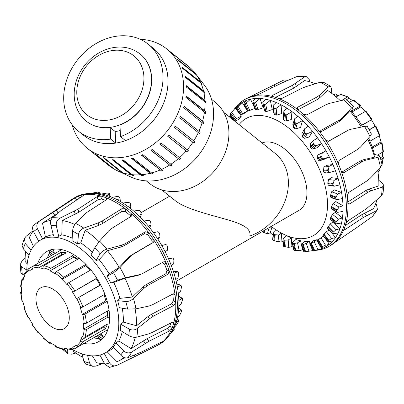 <?xml version="1.0" encoding="UTF-8"?>
<svg xmlns="http://www.w3.org/2000/svg" width="404" height="404" viewBox="0 0 404 404"><rect width="100%" height="100%" fill="white"/><g stroke="black" fill="none" stroke-linecap="round" stroke-linejoin="round"><path stroke-width="0.61" d="M211.509 99.268L215.004 102.061A52.222 42.476 128.6 0 1 217.539 166.827A52.222 42.476 128.6 0 1 154.126 186.608A52.222 42.476 128.6 0 1 149.818 183.668L146.324 180.876M271.23 226.402A67.539 38.996 -120 0 0 313.514 235.542A67.539 38.996 -120 0 0 323.867 181.421A67.539 38.996 -120 0 0 279.745 121.907A67.539 38.996 -120 0 0 245.975 118.564A67.539 38.996 -120 0 0 239.102 124.624M262.06 142.96A38.481 22.22 60 0 1 279.745 145.632A38.481 22.22 60 0 1 304.884 179.543A38.481 22.22 60 0 1 298.985 210.378L176.159 281.29M161.757 189.89L175.78 201.091L179.442 203.54C190.648 209.797 207.141 214.044 219.619 217.534C234.744 221.826 251.904 225.993 249.834 235.987A49.631 40.37 128.6 0 0 286.098 197.93A49.631 40.37 128.6 0 0 275.164 153.429L223.71 112.332M181.472 311.575L179.684 315.337L177.396 317.781A83.401 48.152 -120 0 0 178.29 312.752L181.305 310.206L181.659 310.504A81.552 47.081 60 0 1 181.472 311.575M178.745 308.176L181.659 310.504M178.543 321.695L176.316 325.154L173.988 327.745A83.401 48.152 -120 0 0 175.75 323.503L178.689 320.64L178.911 320.786A81.552 47.081 60 0 1 178.543 321.695M177.103 319.014L178.911 320.786M176.745 283.891L181.315 285.84A81.552 47.081 60 0 1 181.512 287.128L180.583 291.203L178.29 293.294A83.401 48.152 -120 0 0 177.396 287.229L180.977 285.274L176.71 283.734M104.075 353.268L109.56 362.893C111.489 365.701 113.968 366.509 116.988 365.322L156.656 345.804A84.658 48.879 -120 0 0 158.257 344.95L159.807 344.051A84.658 48.879 -120 0 0 169.276 335.295L170.953 332.921A83.401 48.152 -120 0 0 171.306 332.411L174.321 329.225A81.552 47.081 60 0 1 173.781 329.937L171.256 332.876M173.619 328.482L174.321 329.225M173.291 271.16L177.462 271.705L178.24 272.301A81.552 47.081 60 0 1 178.618 273.634L178.083 277.71L175.75 279.608A83.401 48.152 -120 0 0 173.988 273.326L177.684 271.67L173.271 271.094M168.382 258.489L172.427 257.929L173.341 258.56A81.552 47.081 60 0 1 173.897 259.898L173.71 263.873L171.306 265.574A83.401 48.152 -120 0 0 168.736 259.287L172.523 257.909L168.377 258.479M165.751 244.46L166.791 245.097A81.552 47.081 60 0 1 167.498 246.384L167.609 250.162L165.115 251.662A83.401 48.152 -120 0 0 161.822 245.592L165.751 244.46M157.656 231.755L158.812 232.361A81.552 47.081 60 0 1 159.646 233.557L159.989 237.037L157.383 238.355A83.401 48.152 -120 0 0 153.485 232.704L157.656 231.755M148.419 220.246L149.677 220.786A81.552 47.081 60 0 1 150.611 221.852L151.111 224.952L148.374 226.104A83.401 48.152 -120 0 0 144.001 221.064L148.419 220.246M138.36 210.322L139.693 210.767A81.552 47.081 60 0 1 140.693 211.666L141.279 214.322L138.4 215.322A83.401 48.152 -120 0 0 133.699 211.065L138.36 210.322M127.816 202.328L129.204 202.646A81.552 47.081 60 0 1 130.239 203.348L130.825 205.5L127.795 206.378A83.401 48.152 -120 0 0 122.927 203.05L127.816 202.328M117.145 196.531L118.564 196.703A81.552 47.081 60 0 1 119.599 197.182L120.104 198.788L116.918 199.581A83.401 48.152 -120 0 0 112.054 197.293L117.145 196.531M106.717 193.127L108.136 193.137A81.552 47.081 60 0 1 109.136 193.375L109.484 194.42L106.146 195.157A83.401 48.152 -120 0 0 101.449 193.991L106.717 193.127M96.879 192.238L98.278 192.067A81.552 47.081 60 0 1 99.202 192.062L99.328 192.541L95.844 193.258A83.401 48.152 -120 0 0 91.471 193.248L96.879 192.238M90.339 193.203L88.617 193.491M91.471 193.248A83.401 48.152 -120 0 0 90.36 193.334L87.471 193.597A84.658 48.879 -120 0 0 75.149 197.42L73.594 198.314A84.658 48.879 -120 0 0 72.058 199.273L37.239 222.473A81.977 47.329 -120 0 1 39.461 221.139C36.855 223.099 36.198 225.674 37.496 228.871L42.556 238.855A65.074 37.572 -120 0 0 41.895 239.239L39.92 240.436A65.024 37.542 -120 0 0 26.851 270.326M101.449 193.991A83.401 48.152 -120 0 0 95.844 193.258M112.054 197.293A83.401 48.152 -120 0 0 106.146 195.157M122.927 203.05A83.401 48.152 -120 0 0 116.918 199.581M133.699 211.065A83.401 48.152 -120 0 0 127.795 206.378M144.001 221.064A83.401 48.152 -120 0 0 138.4 215.322M153.485 232.704A83.401 48.152 -120 0 0 148.374 226.104M161.822 245.592A83.401 48.152 -120 0 0 157.383 238.355M168.736 259.287A83.401 48.152 -120 0 0 165.115 251.662M173.988 273.326A83.401 48.152 -120 0 0 171.306 265.574M177.396 287.229A83.401 48.152 -120 0 0 175.75 279.608M178.29 312.752A83.401 48.152 -120 0 0 178.846 306.166A83.401 48.152 -120 0 0 178.846 300.52A83.401 48.152 -120 0 0 178.29 293.294M175.75 323.503A83.401 48.152 -120 0 0 177.396 317.781M171.306 332.411A83.401 48.152 -120 0 0 173.988 327.745M99.722 193.683L99.328 192.541M109.923 196.44L109.484 194.42M120.311 201.455L120.104 198.788M130.573 208.494L130.825 205.5M140.42 217.307L141.279 214.322M149.591 227.603L151.111 224.952M157.853 239.077L159.989 237.037M178.846 300.52L181.982 298.293L182.467 298.718A81.552 47.081 60 0 1 182.477 299.919L181.123 303.889L178.846 306.166M178.598 296.344L182.29 298.243L178.578 296.102M103.005 338.183A52.303 30.199 60 0 1 102.651 338.239M98.889 338.481A52.303 30.199 60 0 1 93.622 337.82M47.455 257.853A52.303 30.199 60 0 1 49.515 252.96M51.606 249.823A52.303 30.199 60 0 1 51.833 249.546M37.794 263.428A51.99 30.017 60 0 1 46.435 251.727A51.99 30.017 60 0 1 86.633 265.135A51.99 30.017 60 0 1 109.595 317.736A51.99 30.017 60 0 1 98.414 341.769A51.99 30.017 60 0 1 83.966 343.395M158.257 344.95A84.658 48.879 -120 0 0 158.378 344.88A84.658 48.879 -120 0 0 162.337 342.087A84.658 48.879 -120 0 0 171.872 328.523A84.658 48.879 -120 0 0 173.705 323.074A84.658 48.879 -120 0 0 175.735 309.03A84.658 48.879 -120 0 0 175.7 302.328A84.658 48.879 -120 0 0 175.078 295.167A84.658 48.879 -120 0 0 169.185 270.826A84.658 48.879 -120 0 0 166.226 263.191A84.658 48.879 -120 0 0 153.464 239.461A84.658 48.879 -120 0 0 148.672 232.674L145.359 231.785L125.311 243.657L121.614 245.198L106.944 249.167C103.904 250.116 101.626 251.647 100.121 253.762L96.051 260.459A65.074 37.572 -120 0 0 90.976 254.924L94.718 247.864L99.53 241.077L108.58 230.972L111.484 228.563L131.184 216.312L131.8 215.655L131.255 213.66A84.658 48.879 -120 0 0 125.457 208.893A84.658 48.879 -120 0 0 106.388 197.884A84.658 48.879 -120 0 0 100.596 195.965L97.147 196.662L77.916 209.186L59.903 218.195C57.065 219.847 55.873 222.352 56.328 225.7L58.686 236.279A65.074 37.572 -120 0 0 53.611 235.961L50.924 225.356C50.263 221.993 50.788 219.453 52.49 217.731L61.282 210.363L82.972 195.768L83.739 194.945L83.179 194.864A84.658 48.879 -120 0 0 78.386 196.117L75.311 197.768L39.461 221.139M172.452 322.2L173.705 323.074L173.523 322.15L172.296 322.271L151.848 332.608L148.526 333.931L136.799 337.133C134.249 337.653 131.568 337.138 128.755 335.588L120.22 330.295A65.074 37.572 -120 0 0 120.801 324.255L123.356 322.109L136.512 325.755L147.692 316.781L151.106 314.514L171.589 303.768L173.361 300.692A81.381 46.985 -120 0 0 172.841 294.713L175.078 295.167L173.967 293.764L172.927 293.945L152.449 304.752L148.95 306.05L135.961 308.838L127.639 309.085L119.372 307.732A65.074 37.572 -120 0 0 117.655 300.647L119.943 298.374L132.3 297.021L142.319 287.39L145.546 284.977L165.908 273.69L166.948 270.372A81.381 46.985 -120 0 0 164.478 263.999L166.226 263.191C165.529 261.868 164.585 261.449 163.398 261.938L142.152 273.75L139.431 274.664L125.402 277.72L117.508 280.144L110.822 283.032A65.074 37.572 -120 0 0 107.105 276.119L113.549 272.781L119.973 267.62L129.886 256.909L132.931 254.449L153.02 242.632C154.045 241.85 154.197 240.794 153.464 239.461L151.717 240.269A81.381 46.985 -120 0 0 147.718 234.603L144.405 233.704L124.356 245.576L120.665 247.112L107.388 250.692L99.132 259.676L96.051 260.459M38.84 241.471L33.537 231.659C32.093 228.568 32.259 226.336 34.032 224.967M117.655 300.647L125.811 301.536C128.492 301.611 131.042 300.591 133.456 298.475L144.541 287.84L147.768 285.426L168.135 274.139L169.185 270.826L166.948 270.372M29.063 254.985L23.407 248.909L22.058 245.395M33.093 230.704L25.977 236.426L24.381 238.501L25.235 243.471L31.088 250.147M120.801 324.255L129.371 329.149C132.209 330.462 134.966 330.179 137.648 328.306L150.02 318.408L153.434 316.14L173.917 305.394L175.7 302.328L173.361 300.692M24.715 275.397L22.291 274.119L20.892 272.7L20.2 264.676L21.675 266.973L26.851 269.998M162.645 341.688L162.337 342.087C162.908 341.557 162.666 341.531 161.61 342.016L141.37 352.041L127.765 357.722C125.487 358.383 123.124 357.495 120.665 355.06L113.221 346.819A65.074 37.572 -120 0 0 115.998 342.87L123.624 350.854C126.194 353.131 128.927 353.495 131.82 351.95L148.94 341.274L169.372 330.982L171.872 328.523L169.837 325.988A81.381 46.985 -120 0 0 170.912 322.973M116.988 365.322L109.459 367.382L104.772 364.145L99.914 355.055M67.438 349.536L67.221 351.682L68.064 353.838L71.665 354.172L75.816 353.066M87.532 355.308L89.607 363.186L92.652 366.292L85.613 363.974L83.825 361.267L82.128 353.879M25.139 258.171L21.786 261.413L20.2 264.676M92.652 366.292L95.708 366.105L102.51 363.666M147.718 234.603L148.672 232.674A84.658 48.879 -120 0 0 131.255 213.66L130.295 215.59A81.381 46.985 -120 0 0 125.457 211.61L121.922 211.398L102.268 223.685L98.581 225.442L85.178 230.28L80.744 242.865L77.608 243.925A65.074 37.572 -120 0 0 72.053 240.718L72.563 231.088C72.877 227.992 73.907 225.442 75.659 223.427L84.315 214.509L87.128 212.246L106.409 199.738L107.126 198.728L106.388 197.884L106.388 199.748M105.555 200.288A81.381 46.985 -120 0 0 101.555 198.995L100.596 195.965A84.658 48.879 -120 0 0 83.179 194.864L83.37 195.475M79.568 198.026L78.386 196.117A84.658 48.879 -120 0 0 73.594 198.314M130.825 358.585L158.378 344.88L157.903 343.854M172.841 294.713L172.67 294.082M164.478 263.999L162.342 262.529M25.639 251.308A78.78 45.48 -120 0 0 25.144 261.454L27.169 263.928M142.152 273.75L137.693 275.467L125.008 278.225L113.746 282.406L110.822 283.032M33.219 231.012A78.78 45.48 -120 0 0 29.356 237.587L33.426 246.405M57.06 213.868L42.47 223.109L45.48 237.108L42.556 238.855M72.523 349.425A65.024 37.542 -120 0 0 104.939 353.056A65.024 37.542 -120 0 0 118.811 323.059A65.024 37.542 -120 0 0 90.168 257.343A65.024 37.542 -120 0 0 39.92 240.436M123.356 322.109A65.135 37.607 -120 0 0 123.377 320.513A65.135 37.607 -120 0 0 122.255 308.207M119.943 298.374A65.135 37.607 -120 0 0 113.746 282.406M107.105 276.119L109.156 273.877A65.135 37.607 -120 0 0 99.132 259.676M92.349 252.328A65.135 37.607 -120 0 0 80.744 242.865M72.195 238.108A65.135 37.607 -120 0 0 61.767 234.886L58.686 236.279M53.288 234.679A65.135 37.607 -120 0 0 45.48 237.108M104.939 353.056L109.484 350.561A65.135 37.607 -120 0 0 113.797 347.455M115.998 342.87L118.811 340.966A65.135 37.607 -120 0 0 122.25 331.553M130.916 216.483L130.295 215.59M99.046 241.627A78.78 45.48 -120 0 0 85.178 230.28M109.156 273.877L119.19 267.403L128.149 257.712L131.194 255.257L151.278 243.435C152.308 242.653 152.454 241.597 151.717 240.269M119.19 267.403A78.78 45.48 -120 0 0 107.388 250.692M132.3 297.021A78.78 45.48 -120 0 0 125.008 278.225M136.512 325.755A78.78 45.48 -120 0 0 135.143 308.984M118.811 340.966L131.098 348.632L146.91 338.754L167.342 328.457L169.837 325.988M131.098 348.632A78.78 45.48 -120 0 0 135.183 337.345M107.09 351.692L116.988 361.701A78.78 45.48 -120 0 0 118.731 360.913A78.78 45.48 -120 0 0 124.018 357.454M92.359 355.853L96.632 362.696A78.78 45.48 -120 0 0 104.585 363.792M73.038 349.728L73.538 351.455A78.78 45.48 -120 0 0 82.936 357.389M50.96 220.357A78.78 45.48 -120 0 0 42.47 223.109M101.555 198.995L98.096 199.682L78.866 212.206L62.216 220.523L61.767 234.886M169.276 335.295A84.658 48.879 -120 0 0 177.29 308.131A84.658 48.879 -120 0 0 148.44 229.452A84.658 48.879 -120 0 0 87.471 193.597M74.821 224.478A78.78 45.48 -120 0 0 62.216 220.523M125.457 211.61L125.457 208.893L121.922 208.691L102.268 220.983L98.581 222.745L83.774 228.114C80.78 229.406 79.017 231.537 78.482 234.502L77.608 243.925M236.426 118.609L241.405 116.094A73.195 42.258 -120 0 0 238.835 119.407L235.492 120.902L234.764 120.109A73.801 42.607 60 0 1 235.32 119.417L236.426 118.609L231.573 112.332L230.659 113.393A81.552 47.081 -120 0 0 230.103 114.09L234.673 120.331M229.977 114.266L234.689 120.357L230.103 114.09M247.44 111.186A73.195 42.258 -120 0 0 244.223 113.413L240.915 114.877L240.552 114.564A73.801 42.607 60 0 1 241.259 114.095L247.102 111.332M240.405 114.711L236.31 108.04L240.552 114.564L236.315 108.03L236.391 107.509L238.885 104.707A83.401 48.152 60 0 1 242.178 102.439L237.204 107.489A81.552 47.081 -120 0 0 236.502 107.964M244.127 104.197L247.657 111.156A73.801 42.607 60 0 1 248.49 110.923L254.868 108.353L250.515 99.182L245.183 103.964A81.552 47.081 -120 0 0 244.349 104.202L244.011 103.182L246.617 100.328A83.401 48.152 60 0 1 250.515 99.182A83.401 48.152 60 0 1 255.626 98.475A83.401 48.152 60 0 1 259.999 98.49L255.581 102.374L254.323 102.939A81.552 47.081 -120 0 0 253.389 102.929L252.884 101.348L255.626 98.475M271.377 226.513L269.094 227.987L268.604 227.917M253.101 102.757L255.833 110.004A73.801 42.607 60 0 1 256.762 110.019L263.221 107.817L259.999 98.49A83.401 48.152 60 0 1 265.6 99.217A83.401 48.152 60 0 1 270.301 100.384L265.64 104.065L264.302 104.449A81.552 47.081 -120 0 0 263.302 104.192L262.721 102.071L265.6 99.217M281.406 233.128L278.603 234.997L274.483 234.668A73.801 42.607 60 0 1 273.447 233.951L273.336 232.977L276.336 230.093M272.619 239.481L273.336 232.977M262.989 103.899L264.802 111.145A73.801 42.607 60 0 1 265.807 111.408L267.206 111.312L272.276 109.55L270.301 100.384A83.401 48.152 60 0 1 276.205 102.52A83.401 48.152 60 0 1 281.073 104.808L276.185 108.247L274.796 108.444A81.552 47.081 -120 0 0 273.761 107.949L273.175 105.318L276.205 102.52M284.113 240.203A73.801 42.607 60 0 1 283.078 239.708L282.951 238.885L286.411 235.603A73.195 42.258 -120 0 0 291.279 237.89L288.193 240.016L284.113 240.203L284.618 246.799L288.759 247.374L291.946 246.586L291.279 237.89M283.27 245.991L282.951 238.885M273.175 105.318L273.735 112.681L274.266 114.544A73.801 42.607 60 0 1 275.301 115.039L276.71 115.12L281.739 113.504L281.073 104.808A83.401 48.152 60 0 1 287.077 108.277A83.401 48.152 60 0 1 291.946 111.605L286.855 114.766L285.436 114.787A81.552 47.081 -120 0 0 284.401 114.069L283.891 110.989L287.077 108.277M283.891 110.989L283.33 117.695L283.896 120.079A73.801 42.607 60 0 1 284.926 120.796L286.325 121.028L291.279 119.528L291.946 111.605A83.401 48.152 60 0 1 297.849 116.291A83.401 48.152 60 0 1 302.551 120.549L297.283 123.407L295.859 123.255A81.552 47.081 -120 0 0 294.864 122.346L294.511 118.882L297.849 116.291M293.572 243.602A73.801 42.607 60 0 1 292.572 243.344L292.461 242.693L295.874 239.552A73.195 42.258 -120 0 0 300.576 240.723L297.536 242.865L293.572 243.602L295.071 250.556L299.212 250.626L302.551 249.889L301.53 245.157M294.021 249.94L292.461 242.693M302.546 244.743A73.801 42.607 60 0 1 301.611 244.728L301.536 244.258L304.934 241.289A73.195 42.258 -120 0 0 309.307 241.299L306.318 243.445L302.546 244.743L304.99 251.818L312.529 250.626L311.55 247.803M304.081 251.636L301.536 244.258M294.511 118.882L292.839 124.71L293.365 127.568A73.801 42.607 60 0 1 294.359 128.482L295.718 128.851L300.576 127.432L302.551 120.549A83.401 48.152 60 0 1 308.151 126.29A83.401 48.152 60 0 1 312.529 131.33L307.116 133.87L305.722 133.572A81.552 47.081 -120 0 0 304.793 132.497L304.672 128.735L308.151 126.29M310.721 243.592A73.801 42.607 60 0 1 309.888 243.824L313.282 240.754A73.195 42.258 -120 0 0 317.18 239.602L314.236 241.743L310.721 243.592L314.024 250.546L321.534 248.773A83.401 48.152 60 0 1 317.635 249.924L313.191 250.783A81.552 47.081 -120 0 0 314.024 250.546M313.317 250.788L309.873 243.536M304.672 128.735L301.945 133.482L302.354 136.754A73.801 42.607 60 0 1 303.278 137.83L304.571 138.304L309.307 136.941L312.529 131.33A83.401 48.152 60 0 1 317.635 137.931A83.401 48.152 60 0 1 321.534 143.582L316.024 145.804L314.676 145.379A81.552 47.081 -120 0 0 313.852 144.178L314.024 140.203L317.635 137.931M323.382 236.093L317.827 240.183A73.801 42.607 60 0 1 317.12 240.653L320.635 237.961A73.195 42.258 -120 0 0 321.771 237.264M321.412 247.43L321.17 247.258A81.552 47.081 -120 0 0 321.877 246.783L325.538 245.188L329.265 244.395A83.401 48.152 60 0 1 325.972 246.667L321.412 247.43L317.19 240.547M314.024 140.203L310.333 143.713L310.55 147.319A73.801 42.607 60 0 1 311.373 148.526L312.58 149.081L317.18 147.728L321.534 143.582A83.401 48.152 60 0 1 325.972 150.818A83.401 48.152 60 0 1 329.265 156.888L323.695 158.802L322.422 158.277A81.552 47.081 -120 0 0 321.73 156.984L322.251 152.909L325.972 150.818L317.726 155.055L317.68 158.908A73.801 42.607 60 0 1 318.372 160.201L319.473 160.807L323.927 159.428L329.265 156.888A83.401 48.152 60 0 1 332.886 164.519A83.401 48.152 60 0 1 335.461 170.801L329.735 172.447L324.907 173.114L324.038 172.463L328.699 171.821A81.552 47.081 -120 0 0 328.159 170.488L329.068 166.408L332.886 164.519L326.745 165.362L323.867 167.125L323.498 171.129A73.801 42.607 60 0 1 324.038 172.463M329.023 229.916L326.437 231.795L323.614 234.638A73.801 42.607 60 0 1 323.059 235.33L323.235 235.396M341.547 223.008L336.345 223.821L335.694 223.286A81.552 47.081 -120 0 0 335.891 222.22L338.517 219.125L342.446 217.978A83.401 48.152 60 0 1 341.547 223.008A83.401 48.152 60 0 1 339.9 228.73A83.401 48.152 60 0 1 338.138 232.977L333.128 233.714L332.618 233.27A81.552 47.081 -120 0 0 332.997 232.376L336.017 229.73L339.9 228.73L333.164 221.826L330.31 223.882L327.886 227.139A73.801 42.607 60 0 1 327.503 228.033L327.801 228.255M343.001 211.393L337.643 212.337L337.123 212.267L336.845 211.736A81.552 47.081 -120 0 0 336.855 210.54L339.057 207.065L343.001 205.752A83.401 48.152 60 0 1 343.001 211.393A83.401 48.152 60 0 1 342.446 217.978L335.34 212.347L332.502 214.352L330.502 217.948A73.801 42.607 60 0 1 330.305 219.008L330.735 219.367M335.461 170.801A83.401 48.152 60 0 1 338.138 178.553A83.401 48.152 60 0 1 339.9 184.835L334.35 186.188L333.29 185.557A81.552 47.081 -120 0 0 332.921 184.224L334.249 180.25L338.138 178.553L331.401 177.679L328.543 179.507L327.811 183.562A73.801 42.607 60 0 1 328.174 184.896L329.023 185.497M339.9 184.835A83.401 48.152 60 0 1 341.547 192.456A83.401 48.152 60 0 1 342.446 198.521L336.971 199.652L336.037 199.015A81.552 47.081 -120 0 0 335.85 197.728L337.618 193.955L341.547 192.456L334.446 189.89L331.603 191.784L330.462 195.783A73.801 42.607 60 0 1 330.644 197.066L331.356 197.622M230.568 115.029A83.401 48.152 60 0 0 230.012 116.13L229.396 116.872M238.885 104.707A83.401 48.152 60 0 0 235.264 108.156L235.229 108.196A83.401 48.152 60 0 1 235.264 108.156L231.573 112.332M247.657 111.156L244.107 104.151M262.479 231.457L262.514 231.492A81.552 47.081 -120 0 0 263.514 232.401L267.418 233.815L270.301 232.815L271.978 226.982M272.811 239.239L272.942 239.961A81.552 47.081 -120 0 0 273.978 240.678L278.038 241.708L281.073 240.829L281.704 233.285M283.477 245.758L283.583 246.304A81.552 47.081 -120 0 0 284.618 246.799M294.072 250.298A81.552 47.081 -120 0 0 295.071 250.556M304.055 251.808A81.552 47.081 -120 0 0 304.99 251.818M328.275 240.658L331.639 238.517L335.461 237.638A83.401 48.152 60 0 1 332.886 240.951L328.093 241.673L327.72 241.355A81.552 47.081 -120 0 0 328.275 240.658L323.614 234.638M328.093 241.673L323.059 235.33M333.128 233.714L327.503 228.033M329.876 172.417L328.699 171.821M330.361 219.392L335.825 223.73L330.305 219.008M334.35 186.188L328.76 185.527M336.971 199.652L331.002 197.637M342.446 198.521A83.401 48.152 60 0 1 343.001 205.752L335.774 201.581L332.936 203.53L331.371 207.378A73.801 42.607 60 0 1 331.366 208.57L331.931 209.04M247.097 110.459L242.178 102.439A83.401 48.152 60 0 1 246.617 100.328M235.264 108.156L241.405 116.094M230.012 116.13L235.476 121.725M272.993 235.037A83.401 48.152 60 0 1 270.301 232.815M282.962 241.996A83.401 48.152 60 0 1 281.073 240.829M293.127 247.071A83.401 48.152 60 0 1 291.946 246.586M300.576 240.723L301.374 244.44M303.207 250.01A83.401 48.152 60 0 1 302.551 249.889M309.307 241.299L310.035 243.405M317.635 249.924A83.401 48.152 60 0 1 316.438 250.167M312.883 250.606A83.401 48.152 60 0 1 312.529 250.626M317.18 239.602L317.514 240.304M320.402 246.389L321.534 248.773A83.401 48.152 60 0 0 325.972 246.667M327.19 241.011L329.265 244.395A83.401 48.152 60 0 0 332.886 240.951M331.255 232.204L335.461 237.638A83.401 48.152 60 0 0 338.138 232.977M269.094 227.987L267.418 233.815M278.603 234.997L278.038 241.708M288.193 240.016L288.759 247.374M297.536 242.865L299.212 250.626M306.318 243.445L309.045 251.349M314.236 241.743L317.923 249.51M321.018 237.815L325.538 245.188M326.437 231.795L331.639 238.517M330.31 223.882L336.017 229.73M332.502 214.352L338.517 219.125M332.936 203.53L339.057 207.065M331.603 191.784L337.618 193.955M328.543 179.507L334.249 180.25M323.867 167.125L329.068 166.408M317.726 155.055L322.251 152.909M310.146 81.921L309.282 79.659L306.237 76.548L304.47 76.997L292.516 85.284L272.816 95.243L272.069 96.117L272.745 96.576A84.658 48.879 60 0 1 278.538 98.495A84.658 48.879 60 0 1 297.607 109.504A84.658 48.879 60 0 1 303.404 114.271L306.853 114.893L326.084 104.666L329.684 103.318L344.097 99.874L347.475 100.207M350.985 112.312L353.333 106.6L351.51 107.964L342.718 117.544L339.91 119.756L321.023 130.361L320.423 130.992L320.821 133.285A84.658 48.879 60 0 1 325.614 140.072L328.573 141.269L348.379 130.118L350.99 129.255L364.539 126.422L367.17 126.194M371.412 134.083L369.968 136.522L360.535 147.011L357.661 149.389L339.067 160.519L338.375 163.802A84.658 48.879 60 0 1 341.335 171.437L342.784 172.907L343.799 172.72L362.373 161.529L365.645 160.186L378.023 157.277L379.977 156.161L378.76 155.495L373.75 154.242M379.982 156.156L381.982 164.413L380.533 167.635L370.054 178.396L367.049 180.851L348.596 192.526L347.228 195.778A84.658 48.879 60 0 1 347.844 202.939L348.339 204.081L349.586 203.969L368.034 192.238L371.125 190.754L382.214 187.102L383.8 185.461L382.325 183.108L378.775 180.3M383.8 185.461L383.068 193.031L381.366 195.935L366.453 208.706L347.965 220.852L345.854 223.685A84.658 48.879 60 0 1 344.021 229.134L343.966 229.836L345.036 229.558L363.539 217.372L376.387 210.747L377.462 209.737L376.579 204.813L375.735 203.626M234.078 109.499L234.719 108.585A84.658 48.879 60 0 1 244.188 99.823L245.743 98.924A84.658 48.879 60 0 1 247.344 98.071A84.658 48.879 60 0 1 250.536 96.728A84.658 48.879 60 0 1 255.328 95.475L258.641 94.344L282.386 82.709L297.056 76.528L299.036 76.098L306.237 76.543M287.845 80.381L284.027 79.936L250.98 96.349C249.95 96.854 249.803 96.98 250.536 96.728L250.071 96.854M377.462 209.737L372.331 216.519L359.338 225.826L334.487 242.698A84.658 48.879 60 0 1 330.522 245.491A84.658 48.879 60 0 1 330.401 245.561L328.851 246.46A84.658 48.879 60 0 1 316.529 250.278L315.312 250.389M255.328 95.475A84.658 48.879 60 0 1 272.745 96.576M303.404 114.271A84.658 48.879 60 0 1 320.821 133.285M325.614 140.072A84.658 48.879 60 0 1 338.375 163.802M341.335 171.437A84.658 48.879 60 0 1 347.228 195.778M347.844 202.939A84.658 48.879 60 0 1 345.854 223.685M344.021 229.134A84.658 48.879 60 0 1 334.487 242.698M334.456 242.723L356.757 227.614M345.319 225.518L361.514 214.852L373.437 208.716A78.78 45.48 60 0 0 376.927 199.874M347.799 202L365.706 190.612L368.796 189.128L378.856 185.84A78.78 45.48 60 0 0 377.735 170.528M341.723 172.18L360.146 161.08L363.423 159.737L374.644 157.106A78.78 45.48 60 0 0 367.701 139.047M328.008 141.415L348.379 130.118M315.282 83.754A78.78 45.48 60 0 0 304.555 80.608L293.471 88.304L275.478 97.394M339.84 100.232A65.024 37.542 60 0 1 340.461 100.732M351.409 111.378A65.024 37.542 60 0 1 362.635 126.821M368.569 138.082A65.024 37.542 60 0 1 374.442 154.414M361.297 127.098A78.78 45.48 60 0 0 349.733 110.777L341.769 119.463L338.961 121.675L320.296 132.153M244.188 99.823A84.658 48.879 60 0 1 328.851 148.702A84.658 48.879 60 0 1 328.851 246.46M297.965 109.777L316.867 99.788L319.685 97.788L327.518 90.365A78.78 45.48 60 0 1 340.39 100.748M331.724 93.359L331.437 88.461L330.548 86.274L328.341 86.91L319.685 95.092L316.867 97.081L297.591 107.272L296.874 108.292L297.607 109.504M278.538 98.495L282.078 98.313L301.732 88.345L305.419 86.855L320.226 82.229L323.771 82.365L330.548 86.274M379.24 135.82A43.98 25.391 60 0 1 381.017 141.925L381.548 142.036A1.571 0.591 166.6 0 1 381.962 142.314A1.571 0.591 166.6 0 1 381.492 142.9L372.533 148.071M381.017 141.925L372.175 147.026M369.933 141.193L379.366 135.749A1.571 0.389 -19.6 0 0 379.861 135.239L375.866 126.028L369.256 129.906M361.656 125.225L371.428 119.816A43.98 25.391 60 0 1 375.154 126.27L375.866 126.028M375.154 126.27L369.16 129.729M371.428 119.816L361.762 125.397M371.993 119.321L366.014 111.257A1.571 0.389 139.6 0 0 365.327 111.428L355.894 116.877M351.586 110.984L360.196 106.015A1.571 0.591 -46.6 0 1 360.939 105.898A1.571 0.591 -46.6 0 1 360.974 106.398L360.802 106.914A43.98 25.391 60 0 1 365.201 111.504M360.802 106.914L351.965 112.019M360.939 105.898L353.833 100.167A1.571 0.828 124 0 0 353.046 100.243L349.49 102.293M341.526 100.48L347.496 97.036A1.571 0.98 -64.4 0 1 348.268 96.95A1.571 0.98 -64.4 0 1 348.697 97.728L348.743 98.394A43.98 25.391 60 0 1 352.586 100.51M348.743 98.394L346.44 99.722M348.268 96.95L341.001 94.43A1.571 1.141 101.9 0 0 340.34 94.551L336.184 96.95M333.709 94.91L335.209 94.041A1.571 1.222 -91.2 0 1 335.689 93.905A1.571 1.222 -91.2 0 1 336.83 94.834L337.087 95.551A43.98 25.391 60 0 1 338.562 95.576M337.087 95.551L335.567 96.43M379.487 168.715L379.492 168.726A1.571 1.222 -148.8 0 1 379.725 170.175A1.571 1.222 -148.8 0 1 379.366 170.523L377.866 171.392M382.457 152.242A43.98 25.391 60 0 1 382.366 156.626L382.921 156.999A1.571 0.98 -175.6 0 1 383.376 157.762A1.571 0.98 -175.6 0 1 382.916 158.388L380.886 159.56M377.412 155.156L382.916 151.98A1.571 0.828 -4 0 0 383.376 151.338L381.962 142.314M382.366 156.626L380.422 157.752M82.785 336.673A1.571 1.141 18.1 0 0 84.951 337.032L107.388 324.079A46.334 26.75 60 0 1 105.262 328.775L82.83 341.728A1.571 1.222 -148.8 0 1 80.729 341.213L80.239 340.633A43.98 25.391 -120 0 0 82.254 336.173L82.785 336.673A44.763 25.846 60 0 0 84.158 329.487L83.603 329.114A43.98 25.391 -120 0 0 83.603 323.028L84.158 323.296A1.571 0.828 -4 0 0 86.375 323.185L109.045 310.095M80.239 340.633L103.783 327.038A43.98 25.391 -120 0 0 104.5 325.75M105.262 328.775L103.783 327.038M98.768 335.027A46.334 26.75 60 0 1 97.283 335.704L74.851 348.657A1.571 1.278 -111.6 0 1 74.715 348.723A1.571 1.278 -111.6 0 1 73.023 347.905L72.664 347.208A43.98 25.391 -120 0 0 74.609 346.268A43.98 25.391 -120 0 0 76.391 345.056L76.816 345.713A1.571 1.278 51.6 0 0 78.775 346.39L107.868 329.593M103.914 337.128A1.571 1.283 -120 0 1 102.863 336.305L102 334.805L100.101 334.078A46.334 26.75 60 0 1 98.222 335.355A46.334 26.75 60 0 1 96.172 336.345L98.071 337.072L98.94 338.572A1.571 1.283 60 0 0 100.833 339.289L103.283 337.875M65.438 348.299L63.655 349.329A1.571 1.141 -78.1 0 1 62.999 349.45A1.571 1.141 -78.1 0 1 62.211 348.551L62.044 347.844A43.98 25.391 -120 0 0 66.912 348.324L67.165 349.041A1.571 1.222 88.8 0 0 68.311 349.97L74.715 348.723M51.414 343.37L50.955 343.637A1.571 0.828 -56 0 1 50.167 343.713A1.571 0.828 -56 0 1 49.934 343.052L49.985 342.441A43.98 25.391 -120 0 0 55.252 345.486L55.303 346.152A1.571 0.98 115.6 0 0 55.732 346.925L62.999 349.45M38.799 332.376L38.673 332.447A1.571 0.389 -40.4 0 1 37.986 332.623A1.571 0.389 -40.4 0 1 38.072 332.245L38.324 331.82A43.98 25.391 -120 0 0 43.198 336.961L43.026 337.476A1.571 0.591 133.4 0 0 43.061 337.976L50.167 343.713M61.701 249.632L32.608 266.423A1.571 1.278 68.4 0 0 32.214 268.458L32.572 269.155A43.98 25.391 -120 0 0 30.628 270.094A43.98 25.391 -120 0 0 28.846 271.311L28.421 270.65A1.571 1.278 -128.4 0 1 28.558 268.776L24.275 273.7A1.571 1.222 31.2 0 0 24.508 275.154L24.997 275.735A43.98 25.391 -120 0 0 22.983 280.194L22.452 279.694A1.571 1.141 -161.9 0 1 22.074 278.563L20.624 286.113A1.571 0.98 4.4 0 0 21.079 286.875L21.634 287.249A43.98 25.391 -120 0 0 21.634 293.334L21.079 293.072A1.571 0.828 176 0 1 20.624 292.541L22.038 301.566A1.571 0.591 -13.4 0 0 22.452 301.844L22.983 301.955A43.98 25.391 -120 0 0 24.997 308.742L24.508 308.752A1.571 0.389 160.4 0 1 24.139 308.636L28.134 317.852L28.846 317.605A43.98 25.391 -120 0 0 32.572 324.059L32.007 324.553L37.986 332.623M24.139 308.636A1.571 0.389 160.4 0 1 24.629 308.131L24.76 308.055M20.624 292.541A1.571 0.828 176 0 1 21.084 291.9L21.543 291.632M22.074 278.563A1.571 1.141 -161.9 0 1 22.508 278.053L24.285 277.023M28.558 268.776A1.571 1.278 -128.4 0 1 28.684 268.69L32.598 266.433M51.116 255.737A46.334 26.75 60 0 1 52.449 254.793M52.237 249.46L49.788 250.874A1.571 1.283 60 0 0 49.465 252.874L50.328 254.374L50.005 256.378A46.334 26.75 60 0 1 51.889 255.101A46.334 26.75 60 0 1 53.934 254.116L54.257 252.106L53.389 250.606A1.571 1.283 -120 0 1 53.197 249.288M38.072 267.322A1.571 1.222 -91.2 0 1 38.673 265.246L61.105 252.293A46.334 26.75 60 0 1 66.236 252.803L43.804 265.756A1.571 1.141 101.9 0 0 43.026 267.812L43.198 268.524A43.98 25.391 -120 0 0 38.324 268.039L38.072 267.322A44.763 25.846 60 0 0 32.214 268.458M38.324 268.039L61.873 254.444L61.105 252.293M63.347 254.469A43.98 25.391 -120 0 0 61.873 254.444M49.934 270.215A1.571 0.98 -64.4 0 1 50.955 268.241L72.276 255.929A46.334 26.75 60 0 1 77.831 259.136L56.504 271.448A1.571 0.828 124 0 0 55.303 273.311L55.252 273.927A43.98 25.391 -120 0 0 49.985 270.882L49.934 270.215A44.763 25.846 60 0 0 43.026 267.812M49.985 270.882L73.528 257.287L73.478 256.53M79.174 258.363L77.831 259.136L78.75 258.035M77.371 259.403A43.98 25.391 -120 0 0 73.528 257.287M90.839 269.902L68.786 282.633A1.571 0.389 139.6 0 0 67.165 284.123L66.912 284.542A43.98 25.391 -120 0 0 62.044 279.401L62.211 278.886A1.571 0.591 -46.6 0 1 63.655 277.22L85.9 264.378M62.044 279.401L85.587 265.807L86.017 264.499M89.981 270.397A43.98 25.391 -120 0 0 85.587 265.807M73.023 292.021L96.172 278.502A46.334 26.75 60 0 1 100.101 285.305L76.391 298.758A43.98 25.391 -120 0 0 72.664 292.304L73.023 292.021A44.763 25.846 60 0 0 67.165 284.123M72.664 292.304L96.278 278.659M100.717 284.946L100.101 285.305L100.717 284.946M76.391 298.758L99.94 285.168A43.98 25.391 -120 0 0 96.213 278.709M107.196 301.263L84.951 314.105A1.571 0.591 166.6 0 1 82.785 314.524L82.254 314.413A43.98 25.391 -120 0 0 80.239 307.626L80.729 307.616A1.571 0.389 -19.6 0 0 82.83 306.954L104.883 294.223M82.254 314.413L105.803 300.818A43.98 25.391 -120 0 0 104.025 294.718M107.151 301.101L105.803 300.818M109.115 310.625L107.701 310.873A46.334 26.75 60 0 1 107.701 317.286L86.375 329.593A1.571 0.98 -175.6 0 1 84.158 329.487M83.603 329.114L107.151 315.524A43.98 25.391 -120 0 0 107.237 311.136M107.777 315.948L107.151 315.524M35.961 298.566A23.558 13.605 -120 0 0 46.243 322.276A23.558 13.605 -120 0 0 64.398 328.588A23.558 13.605 -120 0 0 64.398 301.384A23.558 13.605 -120 0 0 40.839 287.779A23.558 13.605 -120 0 0 35.961 298.566M73.387 254.005L72.276 255.929M107.701 317.286L109.923 317.286M114.115 168.973L94.809 153.803A63.615 51.742 -51.4 0 0 95.92 154.439L114.483 169.266A63.615 51.742 -51.4 0 0 117.231 170.67L130.785 176.972A60.009 48.813 -51.4 0 0 186.865 166.953A60.009 48.813 -51.4 0 0 213.489 110.797A60.009 48.813 -51.4 0 0 204.273 84.981L195.127 73.154A63.615 51.742 -51.4 0 0 190.506 68.079L171.947 53.252A63.615 51.742 -51.4 0 0 170.998 52.394L189.769 67.488M141.945 175.609L140.35 174.811L121.786 159.984A63.615 51.742 -51.4 0 0 123.175 159.883L141.738 174.71L143.334 175.503A63.14 51.358 128.6 0 1 141.945 175.609L122.341 159.949M132.396 175.316L130.729 174.518L112.171 159.691A63.615 51.742 -51.4 0 0 113.504 159.843L132.063 174.669L133.734 175.467A63.14 51.358 128.6 0 1 132.396 175.316L112.958 159.787M123.382 173.245L121.644 172.437L103.086 157.611A63.615 51.742 -51.4 0 0 104.323 158.009L122.887 172.836L124.624 173.649A63.14 51.358 128.6 0 1 123.382 173.245L104.298 157.999M196.435 74.942L177.876 60.115A63.615 51.742 -51.4 0 0 177.124 59.065L195.682 73.892L196.874 75.427A63.14 51.358 128.6 0 1 197.627 76.477L196.435 74.942A63.615 51.742 -51.4 0 1 200.369 81.83L201.525 83.31A63.14 51.358 128.6 0 1 202.061 84.522L200.904 83.042L182.345 68.215A63.615 51.742 -51.4 0 0 181.805 67.003L200.369 81.83M201.525 83.31L182.194 67.867M203.778 92.132L185.214 77.305A63.615 51.742 -51.4 0 0 184.911 75.972L203.47 90.799L204.606 92.208A63.14 51.358 128.6 0 1 204.909 93.546L203.778 92.132A63.615 51.742 -51.4 0 1 204.899 100.52L206.025 101.858A63.14 51.358 128.6 0 1 206.025 101.864A63.14 51.358 128.6 0 1 206.085 103.278L204.964 101.939L186.401 87.112A63.615 51.742 -51.4 0 0 186.34 85.693L204.899 100.52M204.606 92.208L185.057 76.593M206.025 101.858L186.365 86.153M204.429 112.16L185.87 97.334A63.615 51.742 -51.4 0 0 186.047 95.874L204.611 110.701L205.737 111.964A63.14 51.358 128.6 0 1 205.555 113.423L204.429 112.16A63.615 51.742 -51.4 0 1 202.611 121.033L203.752 122.22A63.14 51.358 128.6 0 1 203.333 123.675L183.628 107.661A63.615 51.742 -51.4 0 0 184.047 106.207L202.611 121.033M205.737 111.964L186.012 96.208M203.752 122.22L183.987 106.429M198.319 132.608L179.755 117.781A63.615 51.742 -51.4 0 0 180.396 116.372L200.132 132.31A63.14 51.358 128.6 0 1 199.485 133.719L198.319 132.608A63.615 51.742 -51.4 0 1 193.774 140.895L194.981 141.935A63.14 51.358 128.6 0 1 194.132 143.253L174.361 127.386A63.615 51.742 -51.4 0 0 175.21 126.068L193.774 140.895M200.132 132.31L180.341 116.503M194.981 141.935L175.179 126.119M187.431 151.985L167.615 136.183A63.615 51.742 -51.4 0 0 168.64 134.997L188.461 150.798A63.14 51.358 128.6 0 1 187.431 151.985L167.63 136.163M179.593 159.646L159.716 143.905A63.615 51.742 -51.4 0 0 160.893 142.885L180.77 158.631A63.14 51.358 128.6 0 1 179.593 159.646L159.797 143.834M170.847 166.014L150.904 150.318A63.615 51.742 -51.4 0 0 152.197 149.495L172.139 165.191A63.14 51.358 128.6 0 1 170.847 166.014L151.071 150.212M161.469 170.887L141.456 155.227A63.615 51.742 -51.4 0 0 142.819 154.631L162.832 170.286A63.14 51.358 128.6 0 1 161.469 170.887L141.723 155.111M141.738 174.71A63.615 51.742 -51.4 0 0 150.212 173.311L131.648 158.484A63.615 51.742 -51.4 0 0 133.047 158.126L151.611 172.952A63.615 51.742 -51.4 0 0 160.019 170.054M161.383 169.458A63.615 51.742 -51.4 0 0 169.468 165.145M170.761 164.322A63.615 51.742 -51.4 0 0 178.275 158.732M179.452 157.712A63.615 51.742 -51.4 0 0 186.173 151.01M187.203 149.823A63.615 51.742 -51.4 0 0 192.92 142.213M198.96 131.199A63.615 51.742 -51.4 0 0 202.192 122.488M204.611 110.701A63.615 51.742 -51.4 0 0 204.964 101.939M72.099 124.634A63.615 51.742 -51.4 0 0 87.213 148.238A63.615 51.742 -51.4 0 0 149.702 146.98A63.615 51.742 -51.4 0 0 183.547 84.83A63.615 51.742 -51.4 0 0 166.62 48.834A63.615 51.742 -51.4 0 0 140.254 39.304M203.47 90.799A63.615 51.742 -51.4 0 0 200.904 83.042M195.682 73.892A63.615 51.742 -51.4 0 0 195.127 73.154M189.562 67.221A63.615 51.742 -51.4 0 0 188.037 65.943L166.62 48.834M87.213 148.238L108.631 165.347A63.615 51.742 -51.4 0 0 113.373 168.625M117.231 170.67A63.615 51.742 -51.4 0 0 121.644 172.437M122.887 172.836A63.615 51.742 -51.4 0 0 130.729 174.518M132.063 174.669A63.615 51.742 -51.4 0 0 140.35 174.811M151.611 172.952L153.131 173.76A63.14 51.358 128.6 0 1 151.737 174.114L150.212 173.311M151.737 174.114L132.042 158.388M140.127 54.01A43.036 35.007 -51.4 0 1 140.213 54.075A43.036 35.007 -51.4 0 1 149.96 91.753A43.036 35.007 -51.4 0 1 119.973 125.033L120.493 136.602A55.757 45.354 -51.4 0 0 160.56 93.708A55.757 45.354 -51.4 0 0 148.152 44.132A55.757 45.354 -51.4 0 0 77.916 59.393A55.757 45.354 -51.4 0 0 78.553 131.27L83.547 135.259A55.757 45.354 -51.4 0 0 115.706 143.087L110.706 139.097L110.191 127.523L115.185 131.517A43.036 35.007 -51.4 0 0 120.22 130.558M120.493 136.602L125.487 140.597A55.757 45.354 -51.4 0 1 115.706 143.087L115.185 131.517M78.553 131.27A55.757 45.354 -51.4 0 0 110.706 139.097M86.411 121.261A43.036 35.007 -51.4 0 0 86.491 121.326A43.036 35.007 -51.4 0 0 110.191 127.523M125.487 140.597A55.757 45.354 -51.4 0 0 167.988 79.679A55.757 45.354 -51.4 0 0 153.151 48.127L148.152 44.132M143.905 76.77A37.698 30.664 -51.4 0 0 108.833 51.242A37.698 30.664 -51.4 0 0 76.816 93.854A37.698 30.664 -51.4 0 0 111.888 119.382A37.698 30.664 -51.4 0 0 143.905 76.77M110.055 196.49L109.418 193.546L110.055 196.49M100.121 253.762A76.25 44.021 -120 0 0 94.718 247.864M56.328 225.7A76.25 44.021 -120 0 0 50.924 225.356M117.508 280.144A76.25 44.021 -120 0 0 113.549 272.781M37.496 228.871A76.25 44.021 -120 0 0 33.537 231.659M127.639 309.085A76.25 44.021 -120 0 0 125.811 301.536M25.235 243.471A76.25 44.021 -120 0 0 23.407 248.909M128.755 335.588A76.25 44.021 -120 0 0 129.371 329.149M21.675 266.973A76.25 44.021 -120 0 0 22.291 274.119M120.665 355.06A76.25 44.021 -120 0 0 123.624 350.854M104.772 364.145A76.25 44.021 -120 0 0 109.56 362.893M64.004 349.127A76.25 44.021 -120 0 0 67.221 351.682M83.825 361.267A76.25 44.021 -120 0 0 89.607 363.186M106.944 249.167A81.977 47.329 -120 0 0 99.53 241.077M59.903 218.195A81.977 47.329 -120 0 0 52.49 217.731M125.402 277.72A81.977 47.329 -120 0 0 119.973 267.62M135.961 308.838A81.977 47.329 -120 0 0 133.456 298.475M136.799 337.133A81.977 47.329 -120 0 0 137.648 328.306M127.765 357.722A81.977 47.329 -120 0 0 131.82 351.95M162.337 342.087L162.105 341.794M76.664 199.955L75.311 197.768M144.405 233.704L145.359 231.785M137.693 275.467L139.431 274.664M58.12 212.984L56.464 210.307M124.356 245.576L125.311 243.657M54.747 215.337L53.01 212.529M120.665 247.112L121.614 245.198M151.278 243.435L153.02 242.632M131.194 255.257L132.931 254.449M128.149 257.712L129.886 256.909M165.908 273.69L168.135 274.139M145.546 284.977L147.768 285.426M142.319 287.39L144.541 287.84M171.589 303.768L173.917 305.394M151.106 314.514L153.434 316.14M147.692 316.781L150.02 318.408M167.342 328.457L169.372 330.982M146.91 338.754L148.94 341.274M143.344 340.814L145.369 343.334M154.777 345.4L155.277 346.486M134.406 355.055L135.067 356.485M130.603 356.591L131.396 358.303M98.096 199.682L97.147 196.662M75.265 214.201L74.316 211.186M78.866 212.206L77.916 209.186M78.482 234.502A76.25 44.021 -120 0 0 72.563 231.088M83.774 228.114A81.977 47.329 -120 0 0 75.659 223.427M98.581 225.442L98.581 222.745M102.268 223.685L102.268 220.983M121.922 211.398L121.922 208.691M331.366 208.57L336.845 211.736M330.644 197.066L336.037 199.015M330.502 217.948L335.891 222.22M330.77 217.296L336.224 221.624M328.174 184.896L333.29 185.557M327.886 227.139L332.997 232.376M328.245 226.568L333.416 231.871M324.053 234.158L328.775 240.254M319.473 160.807L323.695 158.802M318.372 160.201L322.422 158.277M317.827 240.183L321.877 246.783M318.347 239.809L322.448 246.496M312.58 149.081L316.024 145.804M311.373 148.526L314.676 145.379M311.307 243.334L314.65 250.379M304.571 138.304L307.116 133.87M303.278 137.83L305.722 133.572M303.182 244.607L305.656 251.773M295.718 128.851L297.283 123.407M294.359 128.482L295.859 123.255M294.248 243.587L295.768 250.626M286.325 121.028L286.855 114.766M284.926 120.796L285.436 114.787M284.81 240.309L285.32 246.985M276.71 115.12L276.185 108.247M275.301 115.039L274.796 108.444M274.483 234.668L273.978 240.678M275.185 234.881L274.669 240.966M267.206 111.312L265.64 104.065M265.807 111.408L264.302 104.449M264.044 230.553L263.514 232.401M264.974 230.012L264.181 232.78M258.126 109.747L255.581 102.374M256.762 110.019L254.323 102.939M249.788 110.469L246.344 103.217M248.49 110.923L245.183 103.964M242.471 113.458L238.249 106.575M241.259 114.095L237.204 107.489M235.32 119.417L230.659 113.393M283.078 239.708L283.583 246.304M273.447 233.951L272.942 239.961M274.266 114.544L273.761 107.949M283.896 120.079L284.401 114.069M293.365 127.568L294.864 122.346M302.354 136.754L304.793 132.497M310.55 147.319L313.852 144.178M317.68 158.908L321.73 156.984M323.498 171.129L328.159 170.488M327.811 183.562L332.921 184.224M330.462 195.783L335.85 197.728M331.371 207.378L336.855 210.54M331.543 206.666L337.093 209.868M330.543 195.031L335.997 197.006M327.796 182.795L332.972 183.466M323.402 170.367L328.124 169.715M317.514 158.171L321.614 156.222M310.322 146.632L313.666 143.445M302.076 136.133L304.55 131.825M293.062 127.033L294.577 121.745M283.578 119.645L284.088 113.559M273.952 114.221L273.437 107.545M264.509 110.938L262.999 103.939L264.514 110.954M255.575 109.918L253.121 102.818M297.056 76.528A81.977 47.329 60 0 1 304.47 76.997M344.097 99.874A81.977 47.329 60 0 1 351.51 107.964M364.539 126.422A81.977 47.329 60 0 1 369.968 136.522M378.023 157.277A81.977 47.329 60 0 1 380.533 167.635M382.214 187.102A81.977 47.329 60 0 1 381.366 195.935M376.387 210.747A81.977 47.329 60 0 1 372.331 216.519M344.243 228.573L345.036 229.558M361.514 214.852L363.539 217.372M364.448 213.161L366.473 215.68M347.839 202.747L349.586 203.969M365.706 190.612L368.034 192.238M368.796 189.128L371.125 190.754M341.84 172.321L343.799 172.72M360.146 161.08L362.373 161.529M363.423 159.737L365.645 160.186M345.794 131.356L347.531 130.553M296.369 86.552L295.42 83.537M293.471 88.304L292.516 85.284M273.281 96.723L272.816 95.243M271.912 87.769L271.069 86.406M274.967 86.254L274.114 84.875M320.261 131.901L321.023 130.361M338.961 121.675L339.91 119.756M341.769 119.463L342.718 117.544M320.226 82.229A81.977 47.329 60 0 1 328.341 86.91M319.685 97.788L319.685 95.092M316.867 99.788L316.867 97.081M297.591 109.494L297.591 107.272M379.366 170.523A46.334 26.75 60 0 1 378.023 172.463M382.916 158.388A46.334 26.75 60 0 1 381.952 164.266M340.34 94.551A46.334 26.75 60 0 1 347.496 97.036M332.861 94.233A46.334 26.75 60 0 1 335.209 94.041M365.327 111.428A46.334 26.75 60 0 1 371.392 119.609M353.046 100.243A46.334 26.75 60 0 1 360.196 106.015M375.316 126.407A46.334 26.75 60 0 1 379.366 135.749M381.492 142.9A46.334 26.75 60 0 1 382.916 151.98M82.83 306.954A46.334 26.75 -120 0 0 78.775 297.617M86.375 323.185A46.334 26.75 -120 0 0 84.951 314.105M63.655 277.22A46.334 26.75 -120 0 0 56.504 271.448M74.851 290.814A46.334 26.75 -120 0 0 68.786 282.633M38.673 265.246A46.334 26.75 -120 0 0 32.608 266.423M50.955 268.241A46.334 26.75 -120 0 0 43.804 265.756M78.775 346.39A46.334 26.75 -120 0 0 82.83 341.728M84.951 337.032A46.334 26.75 -120 0 0 86.375 329.593M82.785 314.524A44.763 25.846 60 0 1 84.158 323.296M76.816 298.591A44.763 25.846 60 0 1 80.729 307.616M55.303 273.311A44.763 25.846 60 0 1 62.211 278.886M24.508 275.154A44.763 25.846 60 0 1 28.421 270.65M21.079 286.875A44.763 25.846 60 0 1 22.452 279.694M22.452 301.844A44.763 25.846 60 0 1 21.079 293.072M28.421 317.771A44.763 25.846 60 0 1 24.508 308.752M38.072 332.245A44.763 25.846 60 0 1 32.214 324.346M49.934 343.052A44.763 25.846 60 0 1 43.026 337.476M62.211 348.551A44.763 25.846 60 0 1 55.303 346.152M73.023 347.905A44.763 25.846 60 0 1 67.165 349.041M80.729 341.213A44.763 25.846 60 0 1 76.816 345.713M54.257 252.106A47.904 27.659 -120 0 0 50.328 254.374M49.465 252.874L53.389 250.606M98.071 337.072A47.904 27.659 -120 0 0 102 334.805M102.863 336.305L98.94 338.572M86.325 121.195A43.036 35.007 -51.4 0 0 119.806 124.897A43.036 35.007 -51.4 0 0 149.788 91.617A43.036 35.007 -51.4 0 0 140.042 53.939C131.436 47.425 121.468 45.531 110.146 48.263C100.636 50.803 92.486 56.065 85.693 64.039C78.79 72.417 74.972 81.709 74.235 91.93C73.69 104.146 77.719 113.898 86.325 121.195L86.491 121.326M141.072 212.681L169.64 196.187M178.765 307.868L181.603 310.12M177.184 318.69L178.952 320.498M173.776 328.174L174.437 329.033M33.643 225.255L37.239 222.473M22.053 245.395L24.376 238.501M68.064 353.838L62.534 349.349M118.731 360.913L125.048 357.793M331.548 209.05L337.123 212.267M292.264 243.077L293.784 250.127M301.334 244.597L303.808 251.758M309.656 243.804L312.994 250.844M316.938 240.739L321.034 247.42M322.937 235.517L327.654 241.612M327.462 228.321L332.638 233.623M255.575 109.938L253.106 102.783M247.45 111.201L244.112 104.171M353.338 106.595L347.48 100.202M371.417 134.083L367.175 126.194M280.315 81.76L247.344 98.071M381.926 165.317L383.376 157.762M378.038 172.553L379.725 170.175M335.689 93.905L332.785 94.177M74.609 346.268L76.477 345.188M30.628 270.094L32.502 269.019"/></g></svg>
